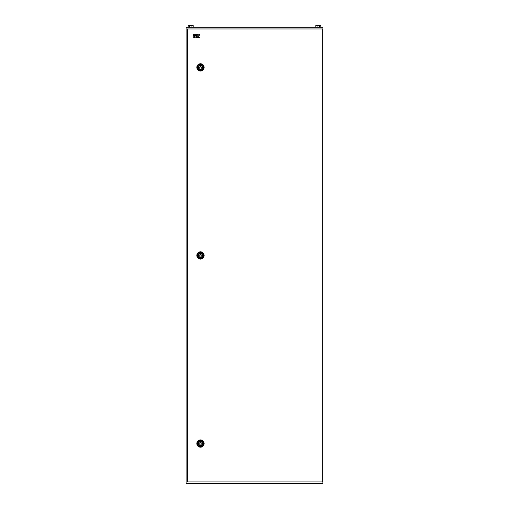 <?xml version="1.0" encoding="UTF-8"?>
<svg xmlns="http://www.w3.org/2000/svg" width="509" height="509" viewBox="0 0 509 509"><rect width="100%" height="100%" fill="white"/><g stroke="black" fill="none" stroke-linecap="round" stroke-linejoin="round"><path stroke-width="0.76" d="M186.109 27.276L322.891 27.276L322.891 483.55L186.109 483.55L186.109 27.276M317.082 27.276L317.082 25.45L315.828 25.45L315.828 27.276M317.082 25.45L319.582 25.45L319.582 27.276M319.582 25.45L320.829 25.45L320.829 27.276M189.418 27.276L189.418 25.45L188.171 25.45L188.171 27.276M189.418 25.45L191.918 25.45L191.918 27.276M191.918 25.45L193.172 25.45L193.172 27.276M198.669 67.398A1.826 1.826 0 0 0 200.495 69.218A1.826 1.826 0 0 0 202.321 67.398A1.826 1.826 0 0 0 200.495 65.572A1.826 1.826 0 0 0 198.669 67.398M196.849 67.398A3.646 3.646 0 0 0 200.495 71.044A3.646 3.646 0 0 0 204.141 67.398A3.646 3.646 0 0 0 200.495 63.746A3.646 3.646 0 0 0 196.849 67.398M199.509 67.964L201.481 67.964L200.495 66.259L199.509 67.964M198.669 255.467A1.826 1.826 0 0 0 200.495 257.293A1.826 1.826 0 0 0 202.321 255.467A1.826 1.826 0 0 0 200.495 253.647A1.826 1.826 0 0 0 198.669 255.467M196.849 255.467A3.646 3.646 0 0 0 200.495 259.119A3.646 3.646 0 0 0 204.141 255.467A3.646 3.646 0 0 0 200.495 251.821A3.646 3.646 0 0 0 196.849 255.467M199.509 256.04L201.481 256.04L200.495 254.328L199.509 256.04M198.669 443.543A1.826 1.826 0 0 0 200.495 445.369A1.826 1.826 0 0 0 202.321 443.543A1.826 1.826 0 0 0 200.495 441.717A1.826 1.826 0 0 0 198.669 443.543M196.849 443.543A3.646 3.646 0 0 0 200.495 447.188A3.646 3.646 0 0 0 204.141 443.543A3.646 3.646 0 0 0 200.495 439.897A3.646 3.646 0 0 0 196.849 443.543M199.509 444.109L201.481 444.109L200.495 442.404L199.509 444.109M187.503 28.981L187.503 481.953L322.114 481.953L322.114 28.981L187.503 28.981M193.197 37.901L194.075 37.901L194.075 35.853L193.197 35.853L193.197 37.901M194.075 34.682L193.197 34.682L193.197 35.56L194.075 35.56L194.075 34.682M196.391 34.682L194.368 34.682L194.368 35.56L196.391 35.56L196.391 34.682M194.368 35.853L194.368 37.901L196.391 37.901L196.391 37.023L195.246 37.023L196.391 36.731L196.391 35.853L194.368 35.853M196.684 37.901L197.556 37.901L197.556 36.731L198.701 37.901L199.782 37.901L198.618 36.292L199.782 34.682L198.701 34.682L197.848 35.853L197.556 34.682L196.684 34.682L196.684 37.901M197.467 67.398A3.029 3.029 0 0 1 200.495 64.363A3.029 3.029 0 0 1 203.524 67.398A3.029 3.029 0 0 1 200.495 70.427A3.029 3.029 0 0 1 197.467 67.398M202.588 67.398A2.093 2.093 0 0 0 200.495 65.298A2.093 2.093 0 0 0 198.395 67.398A2.093 2.093 0 0 0 200.495 69.491A2.093 2.093 0 0 0 202.588 67.398M197.467 255.467A3.029 3.029 0 0 1 200.495 252.439A3.029 3.029 0 0 1 203.524 255.467A3.029 3.029 0 0 1 200.495 258.502A3.029 3.029 0 0 1 197.467 255.467M202.588 255.467A2.093 2.093 0 0 0 200.495 253.374A2.093 2.093 0 0 0 198.395 255.467A2.093 2.093 0 0 0 200.495 257.567A2.093 2.093 0 0 0 202.588 255.467M197.467 443.543A3.029 3.029 0 0 1 200.495 440.514A3.029 3.029 0 0 1 203.524 443.543A3.029 3.029 0 0 1 200.495 446.571A3.029 3.029 0 0 1 197.467 443.543M202.588 443.543A2.093 2.093 0 0 0 200.495 441.443A2.093 2.093 0 0 0 198.395 443.543A2.093 2.093 0 0 0 200.495 445.636A2.093 2.093 0 0 0 202.588 443.543"/></g></svg>
